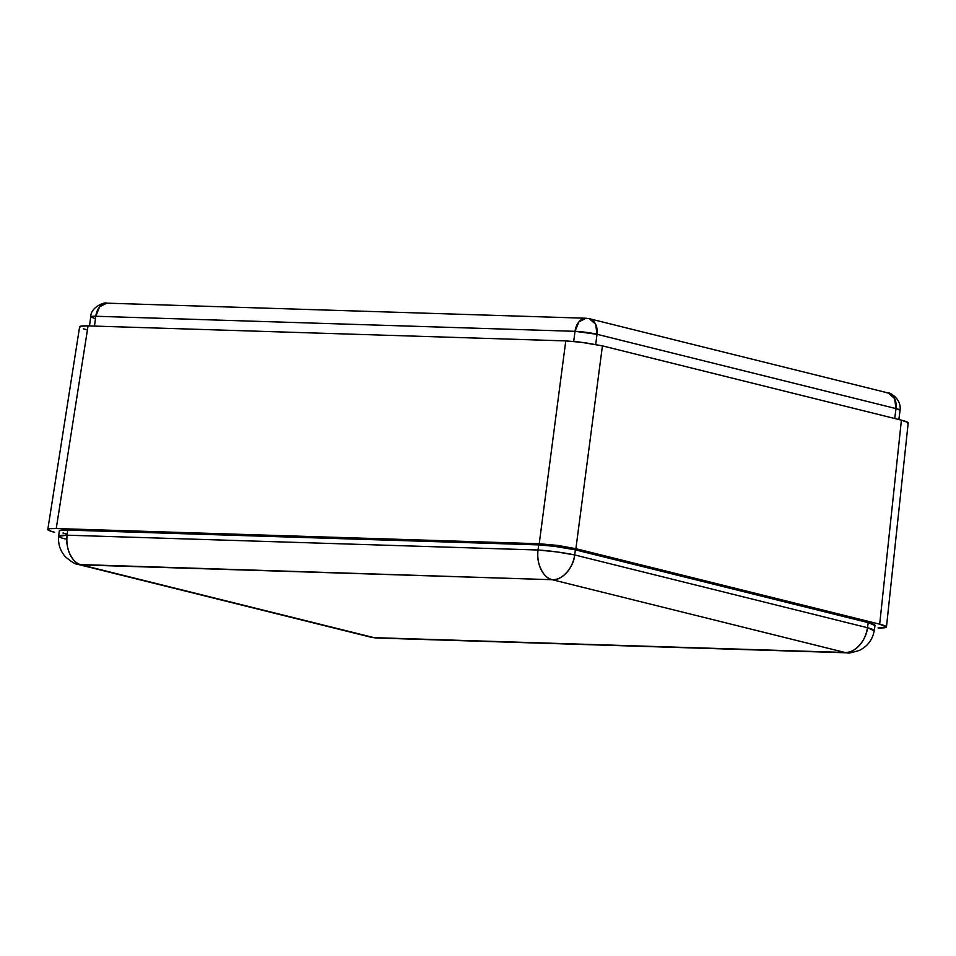 <?xml version="1.0" encoding="UTF-8"?>
<svg xmlns="http://www.w3.org/2000/svg" width="956" height="956" viewBox="0 0 956 956"><rect width="100%" height="100%" fill="white"/><g stroke="black" fill="none" stroke-linecap="round" stroke-linejoin="round"><path stroke-width="1.43" d="M552.198 579.706L844.961 652.47L374.059 637.652L81.296 564.9L552.198 579.706A26.171 17.817 -88.2 0 1 538.037 550.011L67.135 535.193C64.877 547.728 72.608 563.885 81.296 564.9A26.171 18.977 104 0 1 78.38 564.494A26.171 18.977 104 0 1 78.368 564.494L552.198 579.706C543.498 578.703 535.766 562.534 538.037 550.011L556.679 551.899L574.687 554.958C573.684 567.661 561.399 581.117 552.198 579.706L844.961 652.47L374.059 637.652A26.171 17.817 91.8 0 0 376.64 638.01L847.53 652.828A26.171 17.817 -88.2 0 1 844.961 652.47A26.171 18.977 -76 0 0 867.462 627.71L574.687 554.958A26.171 18.977 104 0 1 552.198 579.706M371.143 637.258L376.64 638.01L371.143 637.258A26.171 18.977 -76 0 0 374.059 637.652L81.296 564.9A26.171 17.817 91.8 0 1 67.135 535.193L67.685 530.09C62.343 529.959 59.535 530.233 59.26 530.939L58.675 536.328L67.135 535.193L538.037 550.011L538.706 544.896L67.685 530.09L67.135 535.193A26.171 2.76 6.1 0 0 58.675 536.328C57.969 544.107 60.228 550.943 65.45 556.834C71.7 562.092 76.014 564.649 78.38 564.494L371.143 637.258M847.53 652.828L844.961 652.47C854.162 653.868 866.447 640.412 867.462 627.71L874.19 630.805L875.015 625.535C875.361 624.854 873.103 623.886 868.251 622.643L575.369 549.855L557.384 546.605L538.706 544.896L538.037 550.011A26.171 2.139 7.5 0 1 574.687 554.958L575.369 549.855L574.687 554.958L867.462 627.71L868.251 622.643L867.462 627.71A26.171 2.796 8.9 0 1 874.214 630.721C872.553 639.731 867.606 646.292 859.372 650.403C851.509 652.769 847.566 653.581 847.53 652.828M65.474 538.945A26.171 2.76 6.1 0 1 58.675 536.328M59.523 531.512L59.989 530.484L61.686 530.186L67.685 530.09L538.706 544.896L552.305 545.972L575.369 549.855L868.251 622.643L875.015 625.535M66.024 533.83L62.977 532.994M586.016 318.24L106.785 303.16A15.702 10.695 91.8 0 0 95.791 316.257L90.724 316.806C90.689 306.924 104.969 301.738 106.785 303.16L99.591 306.864L95.791 316.257L575.022 331.326A15.702 10.695 -88.2 0 1 586.016 318.24L589.314 318.695L595.648 324.263L597.022 334.301L575.022 331.326L578.834 321.933L586.016 318.24A15.702 10.695 -88.2 0 1 587.57 318.456M888.291 393C887.634 391.601 901.747 397.672 900.074 410.279L896.011 408.594L894.637 398.568L888.291 393L589.314 318.695A15.702 11.388 104 0 1 597.022 334.301L896.011 408.594A15.702 11.388 -76 0 0 888.291 393L886.547 392.749M898.855 419.529L900.074 410.279A15.702 1.673 -172.5 0 0 896.011 408.594L597.022 334.301L595.696 344.423L597.022 334.301A15.702 1.673 -172.5 0 0 575.022 331.326L95.791 316.257L94.501 326.092L95.791 316.257A15.702 1.673 -172.5 0 0 90.724 316.806L94.787 318.503M575.022 331.326L573.696 341.411L575.022 331.326M896.011 408.594L894.708 418.501L896.011 408.594M907.447 423.52L907.901 422.48L901.412 420.174L602.423 345.869L579.36 341.985L565.773 340.91L88.06 325.888L80.364 326.283L79.91 327.322M83.351 328.804L86.398 329.641M49.342 530.664L54.588 532.289C49.736 531.046 47.477 530.078 47.824 529.385C48.099 528.692 50.907 528.405 56.249 528.537L539.232 543.737L557.91 545.434L575.894 548.684L879.687 624.184C884.539 625.427 886.786 626.395 886.451 627.076C886.176 627.781 883.368 628.056 878.026 627.925L884.025 627.829M47.824 529.385L79.635 326.737C79.91 326.044 82.718 325.757 88.06 325.888L565.773 340.91L584.439 342.618L602.423 345.869L901.412 420.174C906.264 421.417 908.523 422.373 908.176 423.066L886.451 627.076L879.687 624.184L901.412 420.174L879.687 624.184L575.894 548.684L602.423 345.869L575.894 548.684L557.91 545.434L539.232 543.737L565.773 340.91L539.232 543.737L56.249 528.537L88.06 325.888L56.249 528.537L50.25 528.644L47.824 529.385L48.087 529.971M89.517 325.936L90.724 316.806"/></g></svg>
